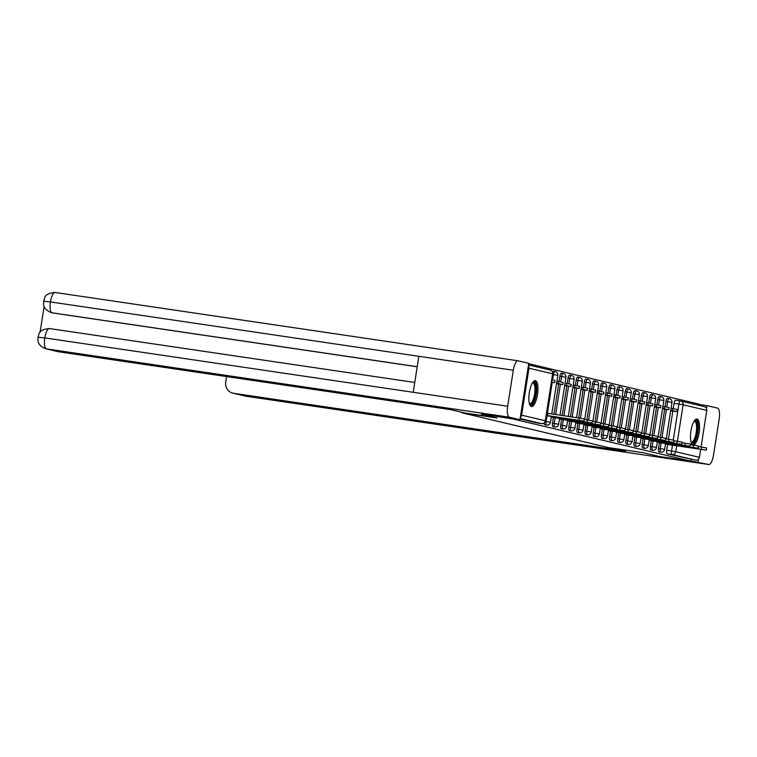 <?xml version="1.0" encoding="UTF-8"?>
<svg xmlns="http://www.w3.org/2000/svg" width="757" height="757" viewBox="0 0 757 757"><rect width="100%" height="100%" fill="white"/><g stroke="black" fill="none" stroke-linecap="round" stroke-linejoin="round"><path stroke-width="1.14" d="M659.423 442.646L658.533 448.352A3.359 1.069 98.4 0 0 659.054 451.91A3.359 1.069 98.4 0 0 659.082 451.92A3.359 1.069 98.4 0 0 659.11 451.92M651.266 440.716L650.377 446.412A3.359 1.069 98.4 0 0 650.906 449.98A3.359 1.069 98.4 0 0 650.935 449.98A3.359 1.069 98.4 0 0 650.963 449.989M643.119 438.776L642.22 444.482A3.359 1.069 98.4 0 0 642.75 448.04A3.359 1.069 98.4 0 0 642.778 448.049A3.359 1.069 98.4 0 0 642.807 448.049L644.51 448.305A3.359 1.069 -81.6 0 1 643.952 444.738L644.85 439.032M634.962 436.846L634.073 442.542A3.359 1.069 98.4 0 0 634.593 446.11A3.359 1.069 98.4 0 0 634.621 446.119A3.359 1.069 98.4 0 0 634.65 446.119M626.805 434.906L625.916 440.612A3.359 1.069 98.4 0 0 626.436 444.179A3.359 1.069 98.4 0 0 626.474 444.179A3.359 1.069 98.4 0 0 626.503 444.179M618.649 432.976L617.759 438.672A3.359 1.069 98.4 0 0 618.289 442.239A3.359 1.069 98.4 0 0 618.318 442.249A3.359 1.069 98.4 0 0 618.346 442.249L620.049 442.504A3.359 1.069 -81.6 0 1 619.491 438.928L620.39 433.231M610.502 431.036L609.603 436.742A3.359 1.069 98.4 0 0 610.133 440.309A3.359 1.069 98.4 0 0 610.161 440.309A3.359 1.069 98.4 0 0 610.189 440.319M602.345 429.105L601.455 434.802A3.359 1.069 98.4 0 0 601.976 438.369A3.359 1.069 98.4 0 0 602.004 438.379A3.359 1.069 98.4 0 0 602.042 438.379M594.188 427.175L593.299 432.872A3.359 1.069 98.4 0 0 593.829 436.439A3.359 1.069 98.4 0 0 593.857 436.439A3.359 1.069 98.4 0 0 593.885 436.448L595.589 436.694A3.359 1.069 -81.6 0 1 595.03 433.127L595.92 427.431M586.041 425.235L585.142 430.941A3.359 1.069 98.4 0 0 585.672 434.499A3.359 1.069 98.4 0 0 585.7 434.509A3.359 1.069 98.4 0 0 585.729 434.509M577.884 423.305L576.995 429.001A3.359 1.069 98.4 0 0 577.515 432.569A3.359 1.069 98.4 0 0 577.544 432.569A3.359 1.069 98.4 0 0 577.572 432.578M569.728 421.365L568.838 427.071A3.359 1.069 98.4 0 0 569.368 430.629A3.359 1.069 98.4 0 0 569.396 430.638A3.359 1.069 98.4 0 0 569.425 430.638L571.128 430.894A3.359 1.069 -81.6 0 1 570.57 427.327L571.459 421.621M561.58 419.435L560.682 425.131A3.359 1.069 98.4 0 0 561.211 428.699A3.359 1.069 98.4 0 0 561.24 428.699A3.359 1.069 98.4 0 0 561.268 428.708M553.424 417.495L552.534 423.201A3.359 1.069 98.4 0 0 553.055 426.759A3.359 1.069 98.4 0 0 553.083 426.768A3.359 1.069 98.4 0 0 553.112 426.768M544.255 422.908A3.359 1.069 98.4 0 0 544.898 424.828A3.359 1.069 98.4 0 0 544.926 424.838A3.359 1.069 98.4 0 0 544.964 424.838L546.658 425.093A3.359 1.069 -81.6 0 1 546.109 421.517L546.999 415.82M535.417 380.667A13.096 4.173 98.4 0 0 535.303 380.648A13.096 4.173 98.4 0 0 529.294 392.807A13.096 4.173 98.4 0 0 531.367 406.537A13.096 4.173 98.4 0 0 531.48 406.556A13.096 4.173 98.4 0 0 537.498 394.388A13.096 4.173 98.4 0 0 535.417 380.667M697.036 419.009A13.096 4.173 98.4 0 0 696.923 418.99A13.096 4.173 98.4 0 0 690.904 431.159A13.096 4.173 98.4 0 0 692.986 444.879A13.096 4.173 98.4 0 0 693.1 444.908A13.096 4.173 98.4 0 0 699.118 432.739A13.096 4.173 98.4 0 0 697.036 419.009M699.345 405.468L699.534 404.238L528.708 363.71M700.689 449.365L699.44 457.332A3.359 3.179 103.3 0 1 695.768 460.19L667.21 453.85A3.359 1.069 -81.6 0 1 666.68 450.283L667.579 444.586M668.412 439.259L672.822 411.089M673.219 408.572L674.033 403.349L678.915 404.068A3.359 1.069 -81.6 0 1 680.448 401.002A3.359 1.069 -81.6 0 1 680.477 401.002A3.359 3.179 -76.7 0 1 680.732 401.049A3.359 3.359 0 0 0 680.448 401.002L675.566 400.273A3.359 1.069 98.4 0 0 675.566 400.273A3.359 1.069 98.4 0 0 674.033 403.349M481.48 414.306L497.056 418.006L461.94 412.82L608.609 447.624L643.724 452.809L659.3 456.499L690.63 461.127L512.811 418.933L481.518 414.051M704.161 406.623A3.359 3.179 103.3 0 1 706.783 410.408L701.058 446.999M690.886 459.471L690.63 461.127M520.305 417.372A3.359 3.179 -76.7 0 0 521.62 415.148L528.973 368.214A3.359 3.179 -76.7 0 0 528.395 365.707M552.733 417.4L551.285 417.06M556.48 383.884L557.975 383.894M560.89 419.331L559.442 418.99M564.637 385.824L566.132 385.833M567.599 420.93L608.448 426.91L571.942 421.375L570.882 420.703M572.794 387.754L574.289 387.764M577.194 423.201L575.755 422.86M580.95 389.694L582.445 389.704M585.35 425.141L583.902 424.791M589.097 391.624L590.592 391.634M593.507 427.071L592.059 426.73M597.254 393.564L598.749 393.574M600.216 428.661L601.654 429.001M605.411 395.495L606.906 395.504M609.811 430.941L608.363 430.601M613.558 397.434L615.053 397.444M616.52 432.531L657.369 438.511L620.863 432.985L619.803 432.313M621.715 399.365L623.21 399.374M626.115 434.811L624.676 434.471M629.871 401.305L631.366 401.305M634.271 436.742L632.833 436.401M638.019 403.235L639.514 403.244M640.98 438.341L681.83 444.321L645.324 438.786L644.264 438.114M646.175 405.175L647.67 405.175M650.575 440.612L649.137 440.271M654.332 407.105L655.827 407.115M658.732 442.552L657.294 442.211M662.489 409.035L663.984 409.045M660.255 437.328L664.665 409.149M665.062 406.632L665.876 401.418L667.608 401.674A3.359 1.069 -81.6 0 1 669.15 398.598L667.419 398.343A3.359 1.069 98.4 0 0 665.876 401.418M652.099 435.389L656.518 407.219M656.906 404.702L657.729 399.478L659.461 399.734A3.359 1.069 -81.6 0 1 660.993 396.668L659.262 396.413A3.359 1.069 98.4 0 0 657.729 399.478M643.952 433.458L648.361 405.279M648.758 402.762L649.572 397.548L651.304 397.803A3.359 1.069 -81.6 0 1 652.837 394.728L651.105 394.473A3.359 1.069 98.4 0 0 649.572 397.548M635.795 431.518L640.204 403.349M640.602 400.832L641.416 395.618L643.147 395.873A3.359 1.069 -81.6 0 1 644.69 392.798L642.958 392.542A3.359 1.069 98.4 0 0 641.416 395.618M627.638 429.588L632.057 401.409M632.445 398.892L633.268 393.678L635 393.933A3.359 1.069 -81.6 0 1 636.533 390.858L634.801 390.603A3.359 1.069 98.4 0 0 633.268 393.678M619.491 427.648L623.9 399.478M624.298 396.961L625.112 391.748L626.843 392.003A3.359 1.069 -81.6 0 1 628.376 388.928L626.645 388.672A3.359 1.069 98.4 0 0 625.112 391.748M611.334 425.718L615.744 397.539M616.141 395.022L616.955 389.808L618.687 390.063A3.359 1.069 -81.6 0 1 620.22 386.988L618.488 386.732A3.359 1.069 98.4 0 0 616.955 389.808M603.178 423.778L607.587 395.608M607.985 393.091L608.798 387.877L610.53 388.133A3.359 1.069 -81.6 0 1 612.072 385.058L610.341 384.802A3.359 1.069 98.4 0 0 608.798 387.877M595.021 421.848L599.44 393.668M599.828 391.161L600.651 385.938L602.383 386.193A3.359 1.069 -81.6 0 1 603.916 383.118L602.184 382.862A3.359 1.069 98.4 0 0 600.651 385.938M586.874 419.908L591.283 391.738M591.681 389.221L592.494 384.007L594.226 384.263A3.359 1.069 -81.6 0 1 595.759 381.187L594.027 380.932A3.359 1.069 98.4 0 0 592.494 384.007M578.717 417.978L583.127 389.798M583.524 387.291L584.338 382.067L586.069 382.323A3.359 1.069 -81.6 0 1 587.612 379.248L585.88 378.992A3.359 1.069 98.4 0 0 584.338 382.067M570.456 416.757L574.979 387.868M575.367 385.351L576.191 380.137L577.922 380.393A3.359 1.069 -81.6 0 1 579.455 377.317L577.723 377.062A3.359 1.069 98.4 0 0 576.191 380.137M562.186 415.536L566.823 385.938M567.22 383.421L568.034 378.197L569.766 378.453A3.359 1.069 -81.6 0 1 571.298 375.387L569.567 375.131A3.359 1.069 98.4 0 0 568.034 378.197M553.916 414.316L558.666 383.998M559.063 381.481L559.877 376.267L561.609 376.522A3.359 1.069 -81.6 0 1 563.142 373.447L561.41 373.192A3.359 1.069 98.4 0 0 559.877 376.267M462.025 412.328L461.94 412.82M665.441 444.141L706.3 450.122L669.784 444.596L668.724 443.924M670.636 410.975L672.131 410.985M552.619 379.957L553.452 374.592A3.359 1.069 -81.6 0 1 554.995 371.517L553.263 371.261A3.359 1.069 98.4 0 0 552.506 371.867M520.059 418.933L536.751 422.898A3.359 1.069 98.4 0 0 536.779 422.898A3.359 1.069 98.4 0 0 536.808 422.898M578.973 420.22L579.304 418.063L584.328 418.943L583.988 421.1L547.481 415.574L546.355 415.309L546.668 413.142M546.27 415.707L583.988 421.1M551.512 382.209L554.682 382.682L555.013 380.525L551.891 379.777M554.682 382.682L551.55 381.935M579.304 418.063L546.696 413.152M547.822 413.417L547.481 415.574M494.17 417.315L464.77 412.981L450.652 409.632L58.611 351.778A10.078 9.548 103.3 0 1 57.844 351.627L45.647 348.731A10.078 9.548 103.3 0 0 46.414 348.882L58.611 351.778M513.312 370.249L418.848 356.301L413.218 392.287L507.682 406.235L513.312 370.249A10.324 3.293 98.4 0 1 518.034 360.796A10.324 3.293 98.4 0 1 518.129 360.805L528.764 363.332L519.936 419.719L481.518 414.06M507.682 406.235A10.324 3.293 98.4 0 0 509.3 417.192L519.936 419.719M44.143 306.33L40.074 332.304M417.211 366.767L52.763 312.972A10.078 9.548 103.3 0 1 51.996 312.83L52.763 312.972M45.647 348.731C35.986 344.653 38.257 339.373 37.973 337.102C39.601 335.133 36.838 329.73 49.498 328.547L414.751 382.455L49.593 328.566A10.324 3.293 98.4 0 0 49.498 328.547A10.324 3.293 98.4 0 0 44.795 337.915L38.465 337.348M517.949 360.786L55.242 292.495A10.324 3.293 98.4 0 0 55.147 292.476A10.324 3.293 98.4 0 0 50.426 301.929L44.114 301.277M614.324 448.466L625.651 451.153L233.61 393.299L245.817 396.195L708.703 464.505L690.668 460.89M708.703 464.505A10.324 3.293 98.4 0 0 708.789 464.524A10.324 3.293 98.4 0 0 713.51 455.071L719.15 419.085A10.324 3.293 98.4 0 0 717.532 408.118L706.896 405.601L706.47 408.326M698.493 459.234L698.068 461.978M226.57 376.56L225.718 381.954A10.078 9.548 -76.7 0 0 232.844 393.148A10.078 9.548 -76.7 0 0 233.61 393.299M706.896 405.601L699.496 404.503M532.644 382.559A11.336 3.615 -81.6 0 1 535.663 394.255A11.336 3.615 -81.6 0 1 529.484 403.954M529.361 403.509A10.494 3.35 98.4 0 0 529.815 403.68A10.494 3.35 98.4 0 0 534.612 394.075A10.494 3.35 98.4 0 0 532.881 382.919A10.494 3.35 98.4 0 0 532.398 382.947M530.799 406.254A13.011 4.154 98.4 0 0 536.183 394.378A13.011 4.154 98.4 0 0 534.565 380.733M694.254 420.901A11.336 3.615 -81.6 0 1 697.282 432.597A11.336 3.615 -81.6 0 1 691.103 442.296M690.98 441.851A10.494 3.35 98.4 0 0 691.434 442.031A10.494 3.35 98.4 0 0 696.232 432.417A10.494 3.35 98.4 0 0 694.491 421.261A10.494 3.35 98.4 0 0 694.008 421.299M692.409 444.605A13.011 4.154 98.4 0 0 697.803 432.72A13.011 4.154 98.4 0 0 696.175 419.085M587.12 422.151L587.46 420.003L592.476 420.883L592.144 423.04L555.638 417.504L554.578 416.833M552.705 417.391L592.144 423.04M551.333 416.776L554.512 417.239M556.518 383.685L562.829 384.613L563.17 382.455L556.915 381.121M562.829 384.613L558.183 383.506L558.515 381.358M556.584 383.269L558.183 383.506M587.46 420.003L584.234 419.52M555.714 417.003L555.638 417.504M595.276 424.09L595.617 421.933L600.632 422.813L600.292 424.97L563.785 419.444L562.725 418.772M560.861 419.331L600.292 424.97M559.489 418.706L562.669 419.179M564.675 385.616L570.986 386.553L571.327 384.395L565.072 383.051M570.986 386.553L566.34 385.445L566.671 383.288M564.731 385.209L566.34 385.445M595.617 421.933L592.39 421.46M563.87 418.943L563.785 419.444M603.433 426.021L603.764 423.873L608.789 424.753L608.448 426.91M567.646 420.646L570.816 421.11M572.822 387.546L579.143 388.483L579.484 386.325L573.229 384.991M579.143 388.483L574.487 387.376L574.828 385.228M572.888 387.139L574.487 387.376M603.764 423.873L600.538 423.39M572.018 420.873L571.942 421.375M611.58 427.96L611.921 425.803L616.936 426.683L616.605 428.841L580.099 423.314L579.039 422.643M577.165 423.201L616.605 428.841M575.793 422.576L578.973 423.049M580.979 389.486L587.3 390.413L587.631 388.265L581.376 386.922M587.3 390.413L582.644 389.316L582.985 387.158M581.045 389.079L582.644 389.316M611.921 425.803L608.694 425.33M580.174 422.803L580.099 423.314M619.737 429.891L620.078 427.733L625.093 428.623L624.752 430.78L588.246 425.245L587.186 424.573M585.322 425.131L624.752 430.78M583.95 424.507L587.129 424.98M589.135 391.416L595.447 392.353L595.787 390.196L589.533 388.852M595.447 392.353L590.801 391.246L591.132 389.089M589.192 391.009L590.801 391.246M620.078 427.733L616.851 427.26M588.331 424.743L588.246 425.245M627.894 431.831L628.234 429.673L633.249 430.553L632.909 432.711L596.402 427.185L595.343 426.513M593.479 427.062L632.909 432.711M592.106 426.446L595.276 426.91M597.282 393.356L603.603 394.283L603.944 392.135L597.689 390.792M603.603 394.283L598.948 393.186L599.289 391.028M597.349 392.949L598.948 393.186M628.234 429.673L625.008 429.2M596.478 426.674L596.402 427.185M636.05 433.761L636.382 431.604L641.406 432.493L641.065 434.65L604.559 429.115L603.499 428.443M601.626 429.001L641.065 434.65M600.254 428.377L603.433 428.85M605.439 395.286L611.76 396.223L612.091 394.066L605.837 392.722M611.76 396.223L607.105 395.116L607.445 392.959M605.505 394.88L607.105 395.116M636.382 431.604L633.155 431.13M604.635 428.613L604.559 429.115M644.198 435.701L644.538 433.543L649.553 434.423L649.222 436.581L612.716 431.055L611.647 430.383M609.782 430.932L649.222 436.581M608.41 430.317L611.59 430.78M613.596 397.226L619.907 398.154L620.248 395.996L613.993 394.662M619.907 398.154L615.261 397.056L615.592 394.899M613.662 396.819L615.261 397.056M644.538 433.543L641.311 433.07M612.792 430.544L612.716 431.055M652.354 437.631L652.695 435.474L657.71 436.363L657.369 438.511M616.567 432.247L619.737 432.72M621.743 399.157L628.064 400.093L628.405 397.936L622.15 396.592M628.064 400.093L623.408 398.986L623.749 396.829M621.809 398.75L623.408 398.986M652.695 435.474L649.468 435.001M620.948 432.484L620.863 432.985M660.511 439.571L660.842 437.414L665.867 438.294L665.526 440.451L629.02 434.915L627.96 434.244M626.096 434.802L665.526 440.451M624.724 434.187L627.894 434.65M629.9 401.096L636.221 402.024L636.552 399.866L630.307 398.532M636.221 402.024L631.565 400.926L631.906 398.769M629.966 400.69L631.565 400.926M660.842 437.414L657.615 436.931M629.095 434.414L629.02 434.915M668.658 441.501L668.999 439.344L674.014 440.224L673.683 442.381L637.176 436.855L636.117 436.183M634.243 436.742L673.683 442.381M632.871 436.117L636.05 436.59M638.056 403.027L644.368 403.964L644.709 401.806L638.454 400.462M644.368 403.964L639.722 402.856L640.062 400.699M638.123 402.62L639.722 402.856M668.999 439.344L665.772 438.871M637.252 436.354L637.176 436.855M676.815 443.432L677.155 441.284L682.171 442.164L681.83 444.321M641.028 438.057L644.207 438.521M646.213 404.967L652.525 405.894L652.865 403.736L646.61 402.402M652.525 405.894L647.878 404.787L648.21 402.639M646.27 404.55L647.878 404.787M677.155 441.284L673.929 440.801M645.409 438.284L645.324 438.786M684.971 445.371L685.312 443.214L690.327 444.094L689.987 446.252L653.48 440.725L652.42 440.054M650.556 440.612L689.987 446.252M649.184 439.987L652.354 440.46M654.36 406.897L660.681 407.834L661.022 405.676L654.767 404.333M660.681 407.834L656.026 406.727L656.366 404.569M654.427 406.49L656.026 406.727M685.312 443.214L682.085 442.741M653.556 440.224L653.48 440.725M693.128 447.302L693.459 445.154L698.474 446.034L698.143 448.191L661.637 442.656L660.577 441.984M658.704 442.542L698.143 448.191M657.331 441.927L660.511 442.391M662.517 408.827L668.838 409.764L669.169 407.607L662.914 406.272M668.838 409.764L664.182 408.657L664.523 406.509M662.583 408.42L664.182 408.657M693.459 445.154L690.233 444.671M661.713 442.154L661.637 442.656M701.275 449.242L701.616 447.084L706.631 447.964L706.3 450.122M665.488 443.857L668.668 444.331M670.674 410.767L676.985 411.694L677.326 409.546L671.071 408.203M676.985 411.694L672.339 410.597L672.67 408.439M670.73 410.36L672.339 410.597M701.616 447.084L698.389 446.611M669.869 444.085L669.784 444.596M659.082 451.92L660.814 452.175A3.359 1.069 -81.6 0 1 660.785 452.166A3.359 1.069 -81.6 0 1 660.265 448.608L661.154 442.902M658.533 448.352L664.627 449.374L665.554 443.451M650.935 449.98L652.666 450.245A3.359 1.069 -81.6 0 1 652.638 450.235A3.359 1.069 -81.6 0 1 652.108 446.668L652.998 440.971M650.377 446.412L656.47 447.434L657.398 441.52M642.22 444.482L648.314 445.504L649.241 439.58M634.621 446.119L636.353 446.375A3.359 1.069 -81.6 0 1 636.325 446.365A3.359 1.069 -81.6 0 1 635.804 442.798L636.694 437.101M634.073 442.542L640.167 443.564L641.094 437.65M626.474 444.179L628.206 444.435A3.359 1.069 -81.6 0 1 628.168 444.435A3.359 1.069 -81.6 0 1 627.648 440.867L628.537 435.161M625.916 440.612L632.01 441.634L632.937 435.71M617.759 438.672L623.853 439.694L624.78 433.78M610.161 440.309L611.893 440.565A3.359 1.069 -81.6 0 1 611.864 440.565A3.359 1.069 -81.6 0 1 611.334 436.997L612.233 431.301M609.603 436.742L615.706 437.764L616.633 431.84M602.004 438.379L603.736 438.634A3.359 1.069 -81.6 0 1 603.707 438.625A3.359 1.069 -81.6 0 1 603.187 435.057L604.077 429.361M601.455 434.802L607.549 435.833L608.477 429.91M593.299 432.872L599.393 433.893L600.32 427.979M585.7 434.509L587.432 434.764A3.359 1.069 -81.6 0 1 587.404 434.755A3.359 1.069 -81.6 0 1 586.874 431.197L587.773 425.491M585.142 430.941L591.236 431.963L592.163 426.04M577.544 432.569L579.275 432.824A3.359 1.069 -81.6 0 1 579.247 432.824A3.359 1.069 -81.6 0 1 578.726 429.257L579.616 423.56M576.995 429.001L583.089 430.023L584.016 424.109M568.838 427.071L574.932 428.093L575.859 422.169M561.24 428.699L562.971 428.954A3.359 1.069 -81.6 0 1 562.943 428.954A3.359 1.069 -81.6 0 1 562.413 425.387L563.312 419.69M560.682 425.131L566.775 426.153L567.703 420.239M553.083 426.768L554.815 427.024A3.359 1.069 -81.6 0 1 554.786 427.014A3.359 1.069 -81.6 0 1 554.266 423.456L555.155 417.75M552.534 423.201L558.628 424.223L559.555 418.299M545.314 421.403L550.471 422.283L551.399 416.369M666.68 450.283L671.563 451.002L672.462 445.305M673.276 440.054L678.915 404.068L683.107 404.787L677.392 441.312M676.682 445.826L675.755 451.721L699.44 457.332M706.783 410.408L683.107 404.787A3.359 3.179 -76.7 0 0 680.732 401.049L704.417 406.67M521.62 415.148L545.295 420.76L552.648 373.826L528.973 368.214M661.987 437.584L666.397 409.405M666.775 407.039L667.608 401.674L671.979 402.44A3.359 3.359 0 0 0 669.15 398.598M653.83 435.654L658.249 407.474M658.618 405.109L659.461 399.734L663.823 400.51A3.359 3.359 0 0 0 660.993 396.668M645.683 433.714L650.093 405.534M650.462 403.169L651.304 397.803L655.666 398.57A3.359 3.359 0 0 0 652.837 394.728M637.526 431.783L641.936 403.604M642.305 401.238L643.147 395.873L647.509 396.64A3.359 3.359 0 0 0 644.69 392.798M629.37 429.844L633.789 401.664M634.158 399.299L635 393.933L639.362 394.7A3.359 3.359 0 0 0 636.533 390.858M621.223 427.913L625.632 399.734M626.001 397.368L626.843 392.003L631.206 392.769A3.359 3.359 0 0 0 628.376 388.928M613.066 425.973L617.475 397.794M617.844 395.428L618.687 390.063L623.049 390.83A3.359 3.359 0 0 0 620.22 386.988M604.909 424.043L609.319 395.864M609.697 393.498L610.53 388.133L614.902 388.899A3.359 3.359 0 0 0 612.072 385.058M596.753 422.103L601.172 393.924M601.541 391.558L602.383 386.193L606.745 386.959A3.359 3.359 0 0 0 603.916 383.118M588.605 420.173L593.015 391.994M593.384 389.628L594.226 384.263L598.588 385.029A3.359 3.359 0 0 0 595.759 381.187M580.449 418.243L584.858 390.063M585.237 387.688L586.069 382.323L590.432 383.089A3.359 3.359 0 0 0 587.612 379.248M572.188 417.012L576.711 388.123M577.08 385.758L577.922 380.393L582.284 381.159A3.359 3.359 0 0 0 579.455 377.317M563.918 415.792L568.554 386.193M568.923 383.827L569.766 378.453L574.128 379.229A3.359 3.359 0 0 0 571.298 375.387M555.647 414.571L560.398 384.253M560.767 381.888L561.609 376.522L565.971 377.289A3.359 3.359 0 0 0 563.142 373.447M547.396 413.313L552.25 382.323M552.724 374.478L557.824 375.358A3.359 3.359 0 0 0 554.995 371.517M546.658 425.093A3.359 1.069 -81.6 0 1 546.63 425.084A3.359 3.359 0 0 0 550.471 422.283M571.128 430.894A3.359 1.069 -81.6 0 1 571.1 430.884A3.359 3.359 0 0 0 574.932 428.093M595.589 436.694A3.359 1.069 -81.6 0 1 595.56 436.694A3.359 3.359 0 0 0 599.393 433.893M620.049 442.504A3.359 1.069 -81.6 0 1 620.021 442.495A3.359 3.359 0 0 0 623.853 439.694M644.51 448.305A3.359 1.069 -81.6 0 1 644.481 448.295A3.359 3.359 0 0 0 648.314 445.504M541.662 423.617A3.359 3.359 0 0 0 545.466 420.816L545.295 420.76A3.359 3.179 103.3 0 1 541.624 423.617L536.751 422.898L541.662 423.617A3.359 1.069 -81.6 0 1 541.662 423.617A3.359 1.069 -81.6 0 1 541.624 423.617L520.125 418.507M675.594 400.283L680.42 400.992M667.21 453.85L672.093 454.569A3.359 1.069 -81.6 0 1 671.563 451.002L675.755 451.721A3.359 3.179 103.3 0 1 672.093 454.569L695.768 460.19M550.273 370.097A3.359 3.179 -76.7 0 1 552.648 373.826L552.818 373.882A3.359 3.359 0 0 0 550.273 370.097L528.509 364.931M509.3 417.192L46.414 348.882A10.324 3.293 98.4 0 1 44.795 337.915L413.218 392.287M417.221 366.7L52.063 312.811A10.324 3.293 98.4 0 1 50.426 301.929L418.848 356.301M232.844 393.148L245.05 396.043A10.078 9.548 103.3 0 0 245.817 396.195A10.324 3.293 98.4 0 0 245.902 396.204A10.324 3.293 98.4 0 0 245.997 396.214M557.824 375.358L551.768 414.003M565.971 377.289L560.038 415.224M554.815 427.024A3.359 3.359 0 0 0 558.628 424.223M574.128 379.229L568.299 416.445M562.971 428.954A3.359 3.359 0 0 0 566.775 426.153M582.284 381.159L576.569 417.656M590.432 383.089L584.716 419.596M579.275 432.824A3.359 3.359 0 0 0 583.089 430.023M598.588 385.029L592.873 421.526M587.432 434.764A3.359 3.359 0 0 0 591.236 431.963M606.745 386.959L601.03 423.466M614.902 388.899L609.177 425.396M603.736 438.634A3.359 3.359 0 0 0 607.549 435.833M623.049 390.83L617.333 427.336M611.893 440.565A3.359 3.359 0 0 0 615.706 437.764M631.206 392.769L625.49 429.266M639.362 394.7L633.647 431.206M628.206 444.435A3.359 3.359 0 0 0 632.01 441.634M647.509 396.64L641.794 433.136M636.353 446.375A3.359 3.359 0 0 0 640.167 443.564M655.666 398.57L649.951 435.076M663.823 400.51L658.107 437.007M652.666 450.245A3.359 3.359 0 0 0 656.47 447.434M671.979 402.44L666.255 438.937M660.814 452.175A3.359 3.359 0 0 0 664.627 449.374M545.466 420.816L552.818 373.882M518.034 360.796L55.147 292.476C42.553 293.631 45.193 299.1 43.622 301.059C43.925 303.339 41.607 308.544 51.287 312.66M708.789 464.524L245.05 396.043"/></g></svg>
